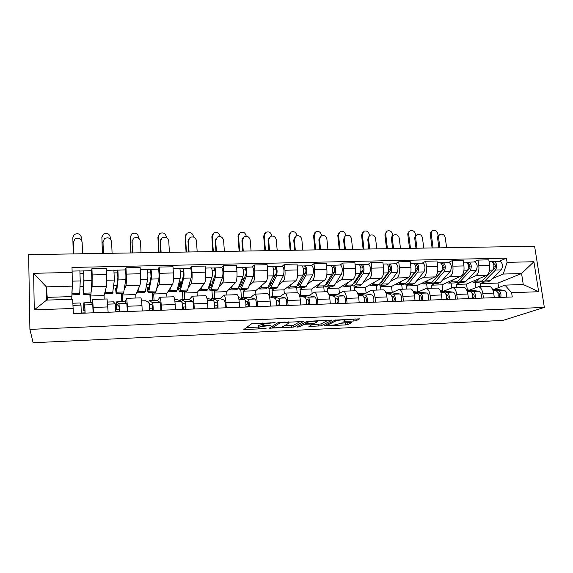 <?xml version="1.0" encoding="UTF-8"?>
<svg xmlns="http://www.w3.org/2000/svg" width="573" height="573" viewBox="0 0 573 573"><rect width="100%" height="100%" fill="white"/><g stroke="black" fill="none" stroke-linecap="round" stroke-linejoin="round"><path stroke-width="0.86" d="M275.119 322.678L251.583 323.809L243.854 329.525L264.547 328.687L266.087 328.315L258.53 328.2L258.301 327.699L258.982 327.247C260.221 326.639 262.685 326.223 266.366 326.001L270.485 325.5L262.828 325.371L262.584 324.841L263.294 324.368C264.583 323.731 267.104 323.308 270.864 323.079L275.119 322.678M353.828 321.016L356.234 320.629L359.643 318.839L335.098 320.121L324.211 325.822L345.54 324.934L347.861 324.562L351.758 322.563L341.923 322.907L337.698 324.203C334.632 325.092 331.552 325.385 328.458 325.084L328.436 324.633L335.663 320.987C338.793 320.056 341.959 319.748 345.154 320.063L343.886 321.367L353.828 321.016L353.627 319.147L355.432 318.925M544.35 307.393L502.908 320.429L33.112 342.74L29.903 329.389L544.35 307.393L534.602 246.261L28.65 254.648L29.903 329.389M303.661 321.51L278.02 322.642L269.21 328.2L293.899 327.054L303.647 321.338M296.857 326.997L306.877 321.367L331.932 320.071M331.953 320.257L321.166 325.801L308.904 326.531L312.93 323.996L305.76 324.218L303.418 324.605L299.307 326.889L296.864 327.119M91.859 303.167L92.683 299.45L93.463 312.794M90.749 294.271L90.663 302.616M104.2 299.07L104.071 295.568L106.514 286.235L106.685 274.574L92.16 274.925L92.117 286.643L91.3 291.22M92.16 274.925L91.938 268.551L91.594 270.671M90.19 302.63L89.911 294.3M108.139 312.242L107.065 298.977M106.685 274.574L106.442 268.228L91.938 268.551M125.057 301.957L126.705 298.325L127.901 311.497M123.088 293.261L122.443 294.98L122.722 301.52M116.269 293.476L123.575 293.247L125.759 279.746C126.096 277.626 125.781 270.062 125.351 269.876L125.981 267.806L126.253 274.102C126.461 280.011 126.347 283.879 125.91 285.683L124.377 289.802M121.805 301.548L121.455 293.312M142.219 310.953L141.968 305.717C141.717 301.154 141.345 298.54 140.851 297.86L140.664 297.867M135.923 298.024L135.765 294.558L139.962 285.282C140.492 283.485 140.65 279.638 140.435 273.758L140.134 267.491L125.981 267.806M157.475 300.825L159.903 297.229C160.504 297.903 160.949 300.503 161.228 305.022L161.5 310.222M154.681 292.28L153.722 293.992L154.058 300.453M158.155 269.131L159.201 267.075L159.53 273.292C159.767 279.137 159.552 282.955 158.893 284.745L156.687 288.692M152.704 300.496L152.289 292.352M175.474 309.699L175.173 304.521C174.872 300.023 174.385 297.444 173.712 296.778L173.461 296.785M166.929 297L166.743 293.577L172.616 284.358C173.361 282.568 173.612 278.772 173.368 272.956L173.017 266.774L159.201 267.075M189.14 299.729L192.313 296.162C193.094 296.821 193.645 299.378 193.975 303.848L194.297 308.983M185.559 291.32L184.298 293.018L184.685 299.407M190.25 268.408L191.633 266.366L192.019 272.504C192.277 278.277 191.969 282.052 191.103 283.836L188.252 287.675M183.503 309.148L183.374 307.006M182.93 299.464L182.45 291.413M207.935 308.467L207.591 303.361C207.247 298.913 206.645 296.37 205.8 295.718L205.485 295.725M197.248 295.997L197.033 292.617L204.497 283.449C205.456 281.68 205.793 277.919 205.528 272.182L205.127 266.065L191.633 266.366M220.075 298.662L223.964 295.116C224.91 295.761 225.569 298.289 225.941 302.702L226.306 307.773M217.919 300.839L218.463 300.295M215.749 290.382L214.202 292.072L214.631 298.383M221.608 267.691L223.305 265.671L223.735 271.738C224.014 277.439 223.62 281.178 222.553 282.94L219.101 286.715M212.49 298.454L211.953 290.497M239.621 307.271L239.242 302.222C238.848 297.831 238.146 295.324 237.136 294.687L236.756 294.694M226.894 295.023L226.657 291.671L235.639 282.568C236.792 280.813 237.222 277.096 236.936 271.416L236.477 265.378L223.305 265.671M250.315 297.616L254.885 294.099C255.988 294.73 256.747 297.222 257.162 301.577L257.564 306.598M245.273 289.458L243.446 291.141L243.926 297.387M252.242 266.997L254.24 264.991L254.72 270.986C255.021 276.623 254.541 280.319 253.28 282.066L249.248 285.791M241.419 297.588L240.81 289.601M270.571 306.104L270.155 301.111C269.718 296.778 268.916 294.3 267.749 293.677L267.312 293.691M255.895 294.064L255.63 290.755L266.073 281.701C267.412 279.961 267.92 276.286 267.605 270.678L267.111 264.705L254.24 264.991M279.875 296.599L285.089 293.104C286.342 293.72 287.202 296.177 287.66 300.488L288.097 305.438M274.145 288.563L272.06 290.232L272.583 296.406M282.181 266.323L284.459 264.325L284.989 270.255C285.311 275.828 284.752 279.481 283.313 281.214L278.722 284.888M269.747 296.9L269.052 288.642M300.804 304.958L300.352 300.03C299.872 295.747 298.977 293.297 297.659 292.688L297.172 292.703M284.287 293.319L283.979 289.852L295.811 280.856C297.323 279.13 297.917 275.491 297.58 269.947L297.043 264.053L284.459 264.325M308.775 295.611L314.613 292.13C316.01 292.731 316.955 295.159 317.456 299.414L317.929 304.313M302.401 287.682L300.066 289.344L300.624 295.453M311.447 265.657L313.997 263.68L314.563 269.539C314.914 275.047 314.276 278.657 312.657 280.376L307.543 284.022M297.151 292.703L296.606 286.736M330.349 303.848L329.862 298.97C329.339 294.737 328.35 292.323 326.897 291.721L326.352 291.743M312.149 293.376L311.726 288.971L324.877 280.032C326.567 278.32 327.233 274.718 326.882 269.238L326.295 263.408L313.997 263.68M337.046 294.637L343.471 291.177C345.003 291.764 346.042 294.164 346.579 298.375L347.088 303.21M330.041 286.822L327.47 288.477L327.863 292.416M340.061 265.005L342.876 263.043L343.478 268.837C343.843 274.281 343.141 277.855 341.358 279.567L335.735 283.169M324.254 291.807L323.774 286.894M359.221 302.752L358.705 297.939C358.146 293.756 357.072 291.363 355.482 290.776L354.888 290.798M339.417 293.218L338.894 288.112L353.305 279.223C355.153 277.525 355.89 273.966 355.518 268.544L354.895 262.785L342.876 263.043M364.7 293.691L371.684 290.246C373.352 290.826 374.47 293.197 375.05 297.351L375.587 302.136M357.108 285.977L354.3 287.625L354.644 290.805M368.045 264.375L371.103 262.427L371.755 268.15C372.135 273.536 371.361 277.074 369.42 278.764L363.318 282.339M350.798 290.934L350.296 286.199M387.455 301.685L386.904 296.929C386.309 292.789 385.156 290.432 383.437 289.852L382.793 289.874M366.111 292.918L365.488 287.266L381.102 278.435C383.108 276.745 383.917 273.228 383.523 267.87L382.864 262.169L371.103 262.427M391.76 292.76L399.281 289.329C401.071 289.902 402.275 292.244 402.883 296.356L403.456 301.083M383.602 285.153L380.579 286.786L380.938 289.938M395.42 263.752L398.722 261.818L399.402 267.484C399.804 272.805 398.958 276.308 396.867 277.984L390.313 281.529M376.798 290.074L376.26 285.383M415.06 300.646L414.48 295.94C413.849 291.85 412.617 289.523 410.777 288.95L410.082 288.978M392.247 292.517L391.531 286.443L408.298 277.661C410.454 275.985 411.328 272.504 410.92 267.204L410.218 261.567L398.722 261.818M418.247 291.85L426.283 288.441C428.189 289 429.464 291.313 430.108 295.374L430.71 300.051M409.545 284.344L406.314 285.97L406.694 289.086M422.208 263.143L425.732 261.231L426.448 266.832C426.871 272.089 425.961 275.556 423.726 277.225L416.736 280.734M402.267 289.236L401.709 284.595M442.062 299.622L441.454 294.966C440.795 290.926 439.484 288.627 437.528 288.069L436.791 288.097M417.81 291.793L417.044 285.633L434.914 276.902C437.206 275.248 438.144 271.795 437.715 266.552L436.984 260.98L425.732 261.231M444.175 290.962L452.699 287.567C454.718 288.119 456.072 290.404 456.745 294.422L457.376 299.042M434.957 283.556L431.526 285.168L431.92 288.255M448.423 262.549L452.169 260.651L452.914 266.187C453.35 271.394 452.384 274.825 450.013 276.48L442.6 279.961M427.222 288.412L426.641 283.814M468.485 298.626L467.84 294.021C467.153 290.024 465.777 287.753 463.707 287.209L462.927 287.231M442.822 290.79L442.041 284.838L460.964 276.165C463.392 274.517 464.388 271.101 463.944 265.922L463.177 260.407L452.169 260.651M469.566 290.088L478.555 286.715C480.69 287.252 482.108 289.508 482.81 293.483L483.469 298.06M459.854 282.783L456.23 284.387L456.645 287.438M474.093 261.968L478.04 260.078L478.82 265.557C479.272 270.714 478.24 274.109 475.74 275.742L467.933 279.201M451.696 287.667L451.073 283.055M494.334 297.645L493.675 293.097C492.952 289.143 491.505 286.894 489.335 286.364L488.511 286.385M467.332 289.823L466.529 284.058L486.463 275.441C489.02 273.808 490.073 270.427 489.614 265.299L488.819 259.841L478.04 260.078M466.529 284.058L456.23 284.387M442.041 284.838L431.526 285.168M417.044 285.633L406.314 285.97M391.531 286.443L380.579 286.786M365.488 287.266L354.3 287.625M338.894 288.112L327.47 288.477M311.726 288.971L300.066 289.344M283.979 289.852L272.06 290.232M255.63 290.755L243.446 291.141M226.657 291.671L214.202 292.072M197.033 292.617L184.298 293.018M166.743 293.577L153.722 293.992M135.765 294.558L122.443 294.98M104.071 295.568L90.441 295.997M71.718 299.292L72.313 286.135L46.341 286.865L46.628 300.109L72.692 299.256L73.33 313.56L512.269 296.972L511.625 292.688L504.913 285.125L523.271 284.523L521.566 273.543L503.259 274.052L492.744 278.464M71.639 296.592L47.244 297.366L46.341 286.865L33.621 273.314L72.148 272.426L72.313 286.135M47.244 297.366L47.301 300.087M73.186 308.46L34.28 309.857L33.621 273.314M503.259 274.052L507.041 262.355L506.41 258.151L71.997 267.441L72.148 272.426M507.041 262.355L533.9 261.732L538.656 291.714L511.625 292.688M498.653 287.582L497.98 283.062L521.566 273.543L533.9 261.732M494.435 289.236L504.913 285.125M484.249 282.023L480.439 283.621L480.876 286.643M497.98 283.062L480.439 283.621M499.219 261.395L506.41 258.151M80.055 286.557L83.565 286.457M475.769 287.524L475.031 282.31M113.733 285.605L116.921 285.519M146.624 284.674L149.259 284.602M178.733 283.771L179.413 283.75M34.28 309.857L46.628 300.109M523.271 284.523L538.656 291.714M262.549 324.411L258.824 325.335L258.982 327.247M258.179 326.23L258.824 325.335M246.218 327.634L258.251 327.083M284.251 325.901L293.734 325.192L300.381 321.353M281.751 322.599L280.082 322.878L272.261 327.756L275.799 327.785C279.373 327.57 281.823 327.162 283.141 326.56L288.706 323.229L288.527 322.671L281.751 322.599L281.715 322.176M328.329 320.121L320.987 323.953L321.166 325.801M312.113 324.626L320.987 323.953M317.349 321.818L317.27 321.331C313.932 321.002 310.724 321.303 307.651 322.248L305.294 323.559L306.541 323.788L314.914 323.122L317.349 321.818M345.096 319.519L353.627 319.147M339.381 323.387L347.875 322.642M327.613 323.924L328.343 323.888M73.616 253.903L73.323 242.236L73.666 253.903M82.512 253.76L82.14 242.135C81.001 238.282 78.551 237.265 74.784 239.099L73.287 242.873M83.443 289.616L83.021 289.63L83.25 291.829L83.393 290.812L83.88 278.385L83.615 270.943L91.544 270.642M83.021 289.63L83.493 293.218L83.987 280.842L83.672 270.821M83.386 294.501L90.949 294.264L91.916 280.634L91.58 270.642M80.113 273.722L83.744 273.636M72.005 290.962L71.962 292.173M72.033 294.851L79.69 294.615L80.227 280.942L79.891 270.907M71.854 293.226L72.141 288.849M79.948 271.022L83.615 270.943M73.258 253.911L72.828 237.688M81.538 240.18L81.459 237.573C80.32 233.777 77.899 232.796 74.204 234.644L72.835 237.666L73.308 253.911M72.907 303.217L80.141 302.974L80.979 305.094L81.309 313.259M84.976 310.638L83.694 310.681L83.866 305.545L84.825 307.744L84.962 312.865L81.302 313.001M83.694 310.681L83.801 302.845L84.761 304.958L85.112 313.109M83.801 302.845L91.522 302.58L92.74 304.678L93.134 312.808M103.283 253.409L103.011 241.326M112.086 253.266L111.62 241.77C110.539 238.039 108.175 237 104.53 238.655L102.99 241.878L103.427 253.409M116.548 288.642L115.617 288.67L116.054 290.84L116.412 289.831L117.866 277.525L117.508 270.17L125.351 269.876M115.617 288.67L116.111 293.483L116.563 292.201L118.017 279.946C118.317 277.819 118.017 270.241 117.63 270.055M114.335 272.913L117.701 272.834M105.181 293.82L112.573 293.591L114.349 280.047L113.898 270.134M104.795 292.803L105.052 293.827L105.418 292.545L105.711 289.293M114.02 270.248L117.508 270.17M132.334 252.929L132.134 240.481M141.037 252.786L140.492 241.412C139.454 237.788 137.176 236.728 133.645 238.232L132.041 241.512L132.564 252.929M149.302 285.54L149.696 283.52M148.88 287.696L147.462 287.739L148.106 289.874L148.651 288.871L151.028 276.68L150.584 269.417L158.191 269.131M147.462 287.739L147.325 289.73L148.149 292.481L148.851 291.213L151.236 279.08C151.716 276.974 151.358 269.482 150.771 269.303M148.386 292.474L155.441 292.259L156.2 290.991L158.793 278.879C159.308 276.773 158.936 269.31 158.306 269.131M147.727 272.118L150.849 272.046M137.563 292.81L144.697 292.588L145.37 291.32L147.655 279.173C148.113 277.06 147.762 269.568 147.197 269.382L147.096 269.382M136.961 291.915L137.348 292.817L137.964 291.55L138.473 288.584M147.282 269.496L150.584 269.417M160.784 252.457L160.211 241.77L160.691 239.715M169.4 252.313L168.763 241.054C167.774 237.537 165.561 236.463 162.145 237.831L160.49 241.161L161.099 252.457M179.593 286.794L179.399 283.563L180.502 281.923L181.784 281.887M180.474 286.765L178.575 286.822L179.413 288.928L180.158 287.925L183.41 275.864C183.668 273.858 183.582 272.311 183.152 271.23L183.131 268.565L190.336 268.4M178.575 286.822L178.382 288.799L179.456 291.507L180.402 290.246L183.668 278.227C184.32 276.136 183.904 268.744 183.131 268.565M179.772 291.499L186.583 291.285L187.579 290.024L191.045 278.034C191.733 275.95 191.303 268.572 190.487 268.4M180.33 271.344L183.21 271.28M169.193 291.829L176.083 291.614L177 290.346L180.173 278.32C180.803 276.229 180.395 268.823 179.643 268.644L179.499 268.651M168.39 290.991L168.906 291.836L169.766 290.568L170.46 287.739M179.75 268.758L182.88 268.687M180.731 285.798L180.502 281.923M102.331 253.431L101.879 236.857M110.388 239.048L110.317 237.265C109.235 233.583 106.9 232.581 103.319 234.25L101.865 237.351L102.474 253.424M107.645 302.035L113.375 301.835L115.323 303.898L115.839 311.948M119.327 309.37L116.462 309.47L117.007 304.385L119.069 306.519L119.227 311.569L115.839 311.698M116.462 309.47L116.262 308.238C116.333 303.747 116.563 301.577 116.949 301.713L119.012 303.762L119.549 311.812M116.949 301.713L124.491 301.455L126.798 303.489L127.371 311.511M130.816 252.958L130.386 236.097M138.645 238.21L138.587 236.957C137.549 233.383 135.3 232.359 131.826 233.877L130.307 237.043L131.031 252.951M141.574 300.875L145.829 300.732L148.837 302.723C149.352 303.898 149.582 306.548 149.524 310.681M149.095 303.375L152.49 305.316L152.662 310.308L149.532 310.43M152.841 308.131L149.539 308.253M148.529 302.515L149.324 300.61L152.439 302.601C152.97 303.769 153.206 306.419 153.149 310.537M149.324 300.61L156.687 300.359L160.039 302.336C160.612 303.497 160.855 306.14 160.784 310.251M158.714 252.492L157.904 237.358L158.349 235.403M166.335 237.551L166.285 236.656C165.296 233.19 163.112 232.144 159.752 233.526L158.177 236.742L159.015 252.485M174.686 299.743L177.537 299.65L181.555 301.584C182.228 302.737 182.515 305.352 182.407 309.434M181.999 302.63L185.115 304.148L185.301 309.076L182.422 309.191M185.552 306.927L182.443 307.042M180.008 300.839L180.946 299.536L185.072 301.462C185.767 302.608 186.053 305.223 185.939 309.298M180.946 299.536L188.137 299.285L192.492 301.205C193.223 302.351 193.524 304.951 193.395 309.019M188.653 251.998L188.001 241.419L188.682 239.027M197.176 251.855L196.46 240.71C195.5 237.286 193.366 236.205 190.05 237.451L188.352 240.81L189.047 251.991M209.03 286.056L210.019 288.004L210.943 287.009L215.04 275.061C215.362 273.077 215.269 271.552 214.746 270.477L214.424 267.971L221.737 267.691M209.073 285.927L211.337 285.855M208.952 286.292L208.744 287.882L210.062 290.554L211.229 289.301L215.341 277.396C216.15 275.327 215.684 268.021 214.732 267.849M210.449 290.547L217.024 290.339L218.241 289.086L222.539 277.203C223.255 273.085 223.055 269.912 221.923 267.684M212.755 281.715L212.712 281.035L210.706 281.092M212.712 281.035L213.177 280.484M212.16 270.592L214.811 270.528M200.106 290.869L206.76 290.661L207.906 289.401L211.924 277.482C212.719 275.412 212.261 268.1 211.322 267.928L211.151 267.928M199.11 290.067L199.741 290.876L200.837 289.616L201.717 286.865M211.458 268.035L214.424 267.971M211.373 285.755L210.578 285.777L210.334 282.195M215.957 251.547L215.233 241.075L216.107 238.411M224.394 251.404L223.599 240.374C222.668 237.036 220.598 235.94 217.382 237.086L215.656 240.474L216.422 251.54M239.106 286.049L239.944 287.102L241.032 286.113L245.932 274.274C246.326 272.311 246.218 270.807 245.609 269.747L245.237 267.269L252.406 266.997M239.521 285.032L241.505 284.974M238.561 287.381L239.972 289.623L241.362 288.377L246.275 276.58C247.099 272.497 246.877 269.353 245.602 267.147M240.438 289.609L246.784 289.415L248.224 288.169L253.316 276.394C254.168 272.318 253.939 269.188 252.629 266.989M242.028 283.707L241.477 280.24M241.77 280.233L244.65 277.375M243.253 269.854L245.681 269.797M230.325 289.924L236.749 289.723L238.11 288.477L242.938 276.666C243.747 272.576 243.525 269.432 242.279 267.226L242.064 267.233M229.143 289.15L229.888 289.938L231.198 288.685L232.258 285.999M242.436 267.333L245.237 267.269M241.548 284.867L239.693 284.602M186.06 252.041L185.143 237.057L185.774 234.772M193.473 237.021L193.43 236.363C192.478 232.989 190.365 231.929 187.099 233.197L185.48 236.448L186.44 252.034M207.003 298.648L208.515 298.59L213.493 300.474C214.331 301.606 214.667 304.184 214.503 308.224M214.152 301.921L216.966 303.01C217.568 304.492 217.64 306.118 217.167 307.88L214.524 307.98M217.303 305.753L214.567 305.853M210.8 299.457L211.845 298.476L216.931 300.352C217.783 301.484 218.12 304.062 217.955 308.095M211.845 298.476L218.879 298.239L224.179 300.094C225.06 301.226 225.418 303.797 225.239 307.816M212.862 251.597L211.845 236.764L212.655 234.214M220.075 236.585L220.039 236.076C219.115 232.788 217.067 231.721 213.901 232.882L212.246 236.162L213.314 251.59M238.561 297.566L244.692 299.385C245.674 300.496 246.061 303.045 245.853 307.035M245.531 301.083L248.073 301.892C248.782 303.353 248.854 304.958 248.288 306.705L245.874 306.799M247.515 301.713L247.042 304.657L245.939 304.693M240.918 298.218L242.05 297.451L248.045 299.264C249.047 300.374 249.434 302.924 249.219 306.913M242.05 297.451L248.926 297.215L255.121 299.02C256.16 300.123 256.561 302.666 256.332 306.641M242.716 251.103L241.913 240.739L242.973 237.867M251.067 250.96L250.193 240.044C249.291 236.792 247.278 235.689 244.162 236.735L242.408 240.144L243.253 251.089M268.551 285.683L269.203 286.221L270.456 285.239L276.114 273.507C276.58 271.566 276.458 270.076 275.763 269.038L275.348 266.581L282.389 266.316M269.281 284.158L271.008 284.108M267.87 287.109L269.231 288.713L270.828 287.474L276.501 275.785C277.468 271.745 277.225 268.637 275.771 266.466M269.754 288.699L275.885 288.506L277.533 287.266L283.384 275.606C284.373 271.573 284.122 268.479 282.639 266.309M272.469 277.497L275.42 274.954M273.636 269.138L275.849 269.088M259.87 289.007L266.073 288.813L267.648 287.567L273.242 275.871C274.188 271.824 273.951 268.716 272.519 266.538L272.275 266.545M258.509 288.255L259.361 289.021L260.887 287.775L262.112 285.139M272.698 266.646L275.348 266.581M270.456 284.122L270.399 281.816M270.585 284.015L269.331 284.05M268.938 250.666L268.071 240.409L269.303 237.372M277.203 250.53L276.265 239.722C275.384 236.542 273.428 235.439 270.399 236.405L268.637 239.815L269.554 250.652M297.38 285.125L297.824 285.361L299.235 284.38L305.624 272.762C306.147 270.836 306.018 269.367 305.244 268.336L304.779 265.915L311.691 265.65M298.375 283.298L299.851 283.255M296.549 286.643L297.845 287.825L299.636 286.586L306.046 275.011C307.142 271.015 306.877 267.942 305.259 265.793M298.433 287.804L304.356 287.625L306.197 286.385L312.772 274.832C313.889 270.843 313.624 267.784 311.97 265.643M302.945 274.925L305.502 272.977M303.325 268.436L305.337 268.386M288.763 288.104L294.758 287.918L296.528 286.686L302.859 275.097C303.941 271.093 303.676 268.014 302.078 265.872L301.806 265.872M287.238 287.374L288.19 288.126L289.924 286.887L291.299 284.287M302.279 265.972L304.779 265.915M294.651 250.236L293.72 240.08L295.095 236.921M302.831 250.1L301.828 239.399C300.961 236.291 299.056 235.188 296.112 236.076L294.343 239.493L295.331 250.229M325.622 284.444L327.384 283.542L334.467 272.025C335.047 270.127 334.911 268.673 334.059 267.655L333.558 265.263L340.341 264.998M326.832 282.468L328.071 282.432M324.619 286.063L325.836 286.951L327.828 285.726L334.933 274.252C336.143 270.298 335.864 267.262 334.08 265.141M326.495 286.93L332.211 286.758L334.238 285.526L341.501 274.08C342.747 270.134 342.461 267.104 340.641 264.991M332.29 273.099L334.696 271.452M332.34 267.749L334.166 267.706M317.027 287.223L322.814 287.044L324.784 285.82L331.81 274.338C333.013 270.37 332.734 267.333 330.972 265.213L330.678 265.22M315.343 286.514L316.396 287.245L318.316 286.013L319.849 283.456M331.201 265.313L333.558 265.263M319.863 249.821L318.867 239.765L320.371 236.506M327.964 249.685L326.889 239.091C326.037 236.047 324.182 234.937 321.324 235.768L319.548 239.185L320.601 249.807M353.283 283.699L354.931 282.718L362.673 271.308C363.311 269.432 363.167 267.992 362.243 266.989L361.699 264.619L368.36 264.368M354.673 281.644L355.675 281.615M352.087 285.418L353.233 286.099L355.403 284.881L363.175 273.514C364.507 269.596 364.206 266.588 362.272 264.504M353.949 286.077L359.472 285.906L361.685 284.688L369.599 273.342C370.96 269.432 370.659 266.438 368.69 264.361M360.818 271.631L363.031 270.241M360.718 267.075L362.358 267.032M344.688 286.364L350.275 286.192L352.424 284.967L360.123 273.593C361.448 269.668 361.148 266.66 359.235 264.576L358.906 264.583M342.847 285.669L343.993 286.385L346.099 285.161L347.775 282.632M359.479 264.669L361.699 264.619M344.588 249.413L343.535 239.45L345.147 236.126M352.61 249.276L351.471 238.783C350.633 235.804 348.828 234.694 346.049 235.46C344.767 236.176 344.18 237.315 344.273 238.877L345.39 249.398M380.393 282.897L381.883 281.916L390.263 270.614C390.958 268.751 390.8 267.326 389.805 266.338L389.232 263.995L395.764 263.745M381.912 280.849L382.692 280.82M378.961 284.724L380.049 285.268L382.392 284.05L390.793 272.784C392.247 268.909 391.925 265.936 389.848 263.881M380.823 285.239L386.159 285.075L388.537 283.864L397.089 272.619C398.557 268.751 398.235 265.793 396.122 263.738M388.659 270.356L390.7 269.181M388.473 266.416L389.934 266.381M371.755 285.526L377.156 285.354L379.476 284.136L387.814 272.863C389.253 268.981 388.938 266.008 386.868 263.945L386.524 263.952M369.771 284.845L371.003 285.547L373.288 284.33L375.1 281.83M387.14 264.046L389.232 263.995M368.84 249.011L367.73 239.149L369.442 235.775L369.277 234.464C368.46 231.578 366.713 230.504 364.041 231.227L362.337 234.536L363.955 249.09M376.783 248.875L375.587 238.483C374.763 235.56 372.994 234.457 370.287 235.166C369.005 235.868 368.418 237 368.525 238.576L369.7 248.997M406.973 282.059L408.277 281.128L417.259 269.926C418.004 268.085 417.839 266.674 416.779 265.7L416.163 263.387L422.588 263.136M408.57 280.061L409.143 280.047M405.276 284.015L406.307 284.452L408.814 283.241L417.824 272.075C419.379 268.236 419.042 265.299 416.822 263.265M407.131 284.423L412.288 284.265L414.831 283.055L423.977 271.917C425.553 268.085 425.216 265.156 422.967 263.129M415.869 269.217L417.738 268.214M415.618 265.772L416.908 265.743M398.249 284.702L403.471 284.537L405.963 283.327L414.909 272.154C416.449 268.307 416.12 265.371 413.914 263.329L413.541 263.344M396.129 284.036L397.447 284.724L399.897 283.513L401.845 281.042M414.2 263.43L416.163 263.387M392.634 248.61L391.466 238.848C391.352 237.265 391.939 236.14 393.214 235.46L393.293 235.41M400.498 248.481L399.252 238.189C398.436 235.324 396.709 234.221 394.074 234.88C392.784 235.56 392.204 236.692 392.319 238.275L393.551 248.596M433.059 281.171L443.674 269.253C444.469 267.433 444.297 266.037 443.173 265.077L442.528 262.785L448.831 262.541M434.671 279.295L435.036 279.287M431.046 283.291L432.013 283.649L434.678 282.446L444.268 271.38C445.93 267.584 445.579 264.676 443.223 262.67M432.887 283.621L437.872 283.463L440.573 282.267L450.292 271.222C451.975 267.433 451.624 264.533 449.239 262.534M442.478 268.178L444.197 267.319M442.184 265.141L443.309 265.12M424.199 283.893L429.241 283.735L431.884 282.532L441.418 271.459C443.058 267.655 442.714 264.747 440.379 262.735L439.978 262.742M421.936 283.241L423.34 283.914L425.954 282.711L428.024 280.269M440.68 262.828L442.528 262.785M415.984 248.224L414.766 238.547C414.637 236.964 415.217 235.84 416.499 235.174L416.721 235.03M423.776 248.095L422.466 237.902C421.656 235.088 419.973 233.985 417.402 234.601C416.12 235.267 415.54 236.398 415.669 237.988L416.958 248.209M458.694 280.211L469.531 268.601C470.369 266.789 470.197 265.414 469.008 264.461L468.65 264.518L468.327 262.198L474.523 261.954M456.287 282.575L457.197 282.861L460.012 281.672L470.154 270.7C471.908 266.939 471.55 264.067 469.065 262.083M458.121 282.833L462.934 282.682L465.785 281.493L476.048 270.549C477.832 266.796 477.467 263.924 474.953 261.947M468.506 267.226L470.075 266.481M468.184 264.533L469.158 264.504M449.604 283.098L454.475 282.947L457.275 281.751L467.36 270.778C469.108 267.011 468.743 264.132 466.279 262.148L465.856 262.155M447.219 282.46L448.702 283.126L451.467 281.93L453.651 279.517M466.601 262.241L468.327 262.198M239.134 251.16L238.017 236.47L239.005 233.72M246.168 236.241L246.132 235.797C245.23 232.581 243.239 231.513 240.166 232.581L238.49 235.875L239.657 251.153M269.468 296.828L275.169 298.318C276.293 299.414 276.723 301.935 276.473 305.882M276.172 300.18L278.471 300.804C279.273 302.243 279.352 303.833 278.693 305.559L276.501 305.638M276.788 300.345L276.437 301.606M270.37 297.065L271.581 296.442L278.442 298.204C279.588 299.299 280.025 301.813 279.76 305.753M271.581 296.442L278.299 296.212L285.361 297.967C286.536 299.056 286.98 301.563 286.715 305.495M264.898 250.73L263.687 236.191L264.841 233.268M271.752 235.969L271.717 235.517C270.836 232.38 268.902 231.306 265.915 232.287L264.225 235.596L265.485 250.723M299.679 296.091L304.951 297.28C306.211 298.361 306.691 300.846 306.383 304.75M306.111 299.256L308.167 299.736C309.069 301.162 309.148 302.723 308.41 304.435L306.419 304.514M299.55 295.654L308.152 297.172C309.427 298.247 309.914 300.732 309.606 304.628M300.453 295.453L307.028 295.231L314.914 296.936C316.217 298.003 316.711 300.481 316.396 304.37M290.167 250.315L288.864 235.911L290.16 232.867M296.857 235.79L296.807 235.245C295.947 232.18 294.064 231.098 291.163 232.008L289.458 235.324L290.819 250.301M329.189 295.296L334.059 296.262C335.449 297.323 335.971 299.786 335.628 303.647M335.363 298.318L337.203 298.691C338.185 300.094 338.271 301.649 337.454 303.346L335.663 303.411M328.952 294.543L337.189 296.155C338.593 297.215 339.123 299.672 338.772 303.525M328.931 294.486L335.133 294.271L343.8 295.926C345.233 296.979 345.77 299.428 345.412 303.275M314.949 249.9L313.56 235.639L314.978 232.495M321.496 235.682L321.424 234.98C320.579 231.979 318.746 230.898 315.924 231.736L314.212 235.059L315.666 249.892M358.025 294.479L362.516 295.274C364.027 296.32 364.593 298.748 364.206 302.565M363.962 297.38L365.588 297.674C366.656 299.063 366.749 300.596 365.846 302.272L364.249 302.336M357.81 293.806L365.581 295.167C367.107 296.205 367.673 298.633 367.286 302.451M357.695 293.505L362.63 293.333L372.042 294.937C373.596 295.976 374.176 298.397 373.775 302.2M339.266 249.499L337.791 235.374L339.323 232.158M345.677 235.675L345.576 234.722C344.745 231.779 342.955 230.697 340.212 231.478L338.5 234.794L340.04 249.484M386.223 293.648L390.349 294.3C391.982 295.331 392.584 297.731 392.161 301.505M391.925 296.442L393.343 296.678C394.496 298.046 394.589 299.564 393.622 301.226L392.204 301.276M386.023 293.047L393.343 294.2C394.99 295.224 395.592 297.623 395.169 301.398M385.822 292.545L389.54 292.416L399.668 293.978C401.336 295.002 401.952 297.394 401.515 301.154M363.124 249.105L361.57 235.109L363.196 231.843M413.799 292.803L417.574 293.355C419.314 294.364 419.959 296.735 419.493 300.474M419.271 295.518L420.503 295.704C421.728 297.05 421.828 298.554 420.783 300.202L419.543 300.252M413.606 292.259L420.503 293.254C422.258 294.257 422.903 296.628 422.437 300.367M413.334 291.607L426.692 293.032C428.468 294.042 429.12 296.406 428.647 300.13M386.539 248.718L384.906 234.851L386.632 231.535M392.727 235.747L392.541 234.214C391.731 231.385 390.027 230.303 387.42 230.976C386.181 231.65 385.615 232.753 385.729 234.285L387.427 248.703M440.766 291.965L444.211 292.423C446.059 293.419 446.739 295.768 446.238 299.464M446.023 294.608L447.069 294.751C448.373 296.083 448.473 297.566 447.363 299.199L446.288 299.242M440.587 291.471L447.083 292.323C448.938 293.319 449.619 295.661 449.117 299.357M440.243 290.69L453.128 292.115C455.012 293.104 455.7 295.439 455.198 299.127M409.523 248.331L407.818 234.601C407.697 233.061 408.263 231.965 409.502 231.313L409.674 231.198M415.611 235.797L415.375 233.963C414.58 231.184 412.911 230.11 410.368 230.74C409.129 231.399 408.57 232.495 408.685 234.035L410.461 248.317M467.153 291.134L470.283 291.514C472.231 292.495 472.94 294.816 472.41 298.476M472.202 293.713L473.076 293.82C474.444 295.131 474.544 296.599 473.377 298.218L472.467 298.254M466.981 290.676L473.09 291.413C475.046 292.395 475.762 294.715 475.232 298.368M466.572 289.788L479.014 291.213C480.998 292.187 481.714 294.501 481.177 298.146M438.897 247.844L437.629 238.261C437.493 236.67 438.066 235.546 439.348 234.901L439.706 234.686M446.618 247.715L445.257 237.616C444.455 234.851 442.807 233.755 440.3 234.336C439.018 234.98 438.445 236.105 438.581 237.702L439.928 247.83M492.938 269.912L494.843 267.956C495.731 266.166 495.545 264.805 494.298 263.867L493.933 263.917L493.589 261.625L499.685 261.388M481.005 281.852L481.864 282.095L484.83 280.906L495.502 270.041C497.35 266.309 496.97 263.465 494.37 261.51M482.838 282.066L487.487 281.923L490.481 280.734L501.275 269.883C503.144 266.166 502.765 263.329 500.136 261.374M493.976 266.33L495.409 265.693M493.64 263.924L494.456 263.909M474.494 282.324L479.207 282.181L482.151 280.992L492.766 270.112C494.599 266.381 494.227 263.53 491.641 261.567L491.197 261.582M471.987 281.701L473.542 282.353L476.457 281.164L478.756 278.772M491.971 261.66L493.589 261.625M432.092 247.959L430.316 234.35C430.187 232.81 430.746 231.714 431.985 231.077L432.286 230.883M438.101 235.969L437.801 233.72C437.006 230.991 435.373 229.923 432.901 230.511C431.655 231.155 431.104 232.244 431.233 233.791L433.081 247.944M492.973 290.303L495.795 290.626C497.844 291.593 498.589 293.885 498.023 297.509M497.83 292.824L498.531 292.903C499.971 294.2 500.071 295.654 498.839 297.258L498.08 297.287M492.809 289.888L498.546 290.532C500.601 291.492 501.354 293.784 500.788 297.401M492.393 289.014L504.347 290.325C506.425 291.292 507.177 293.577 506.604 297.186M463.944 265.922L452.914 266.187M437.715 266.552L426.448 266.832M410.92 267.204L399.402 267.484M383.523 267.87L371.755 268.15M355.518 268.544L343.478 268.837M326.882 269.238L314.563 269.539M297.58 269.947L284.989 270.255M267.605 270.678L254.72 270.986M236.936 271.416L223.735 271.738M205.528 272.182L192.019 272.504M173.368 272.956L159.53 273.292M140.435 273.758L126.253 274.102M489.614 265.299L478.82 265.557M486.463 275.441L475.74 275.742M460.964 276.165L450.013 276.48M467.84 294.021L456.745 294.422M434.914 276.902L423.726 277.225M441.454 294.966L430.108 295.374M408.298 277.661L396.867 277.984M414.48 295.94L402.883 296.356M381.102 278.435L369.42 278.764M386.904 296.929L375.05 297.351M353.305 279.223L341.358 279.567M358.705 297.939L346.579 298.375M324.877 280.032L312.657 280.376M329.862 298.97L317.456 299.414M295.811 280.856L283.313 281.214M300.352 300.03L287.66 300.488M266.073 281.701L253.28 282.066M270.155 301.111L257.162 301.577M235.639 282.568L222.553 282.94M239.242 302.222L225.941 302.702M204.497 283.449L191.103 283.836M207.591 303.361L193.975 303.848M172.616 284.358L158.893 284.745M175.173 304.521L161.228 305.022M139.962 285.282L125.91 285.683M141.968 305.717L127.672 306.226M106.514 286.235L92.117 286.643M107.932 306.935L93.277 307.457M493.675 293.097L482.81 293.483M270.828 322.656L270.864 323.079M263.179 323L263.294 324.368M262.434 323.029L262.584 324.841M268.873 325.485L268.902 325.887M266.33 325.593L266.366 326.001M258.151 325.793L258.301 327.699M264.511 328.308L264.547 328.687M245.108 328.422L245.194 329.582M273.421 322.549L273.457 322.964M293.734 325.192L293.899 327.054M291.442 325.571L291.607 327.434M270.463 327.412L270.542 328.408M280.025 322.262L280.082 322.878M272.146 326.352L272.261 327.756M284.423 322.062L284.459 322.477M318.681 324.325L318.86 326.173M309.993 325.765L310.072 326.581M311.712 323.552L311.748 323.946M305.717 323.788L305.76 324.218M303.303 323.373L303.418 324.605M299.199 325.679L299.307 326.889M307.551 321.166L307.651 322.248M305.18 322.312L305.294 323.559M344.925 320.672L344.996 321.417M335.563 319.963L335.663 320.987M328.329 323.559L328.436 324.633M347.675 322.735L347.861 324.562M345.354 323.115L345.54 324.934M325.271 325.113L325.342 325.872M356.048 318.896L356.234 320.629M83.493 293.218L91.193 292.982M83.987 280.842L91.916 280.634M72.083 293.569L79.848 293.333M72.255 281.15L80.227 280.942M72.835 237.666L72.8 238.296M80.972 305.087L73.022 305.366L80.979 305.094M92.74 304.678L84.761 304.958L92.74 304.678M102.99 241.878L102.875 242.501M116.563 292.201L124.076 291.972M118.017 279.946L125.759 279.746M105.418 292.545L112.996 292.316M106.8 280.247L114.349 280.047M132.041 241.512L131.84 242.135M148.851 291.213L156.2 290.991M151.236 279.08L158.793 278.879M137.964 291.55L145.37 291.32M140.528 279.359L147.655 279.173M160.49 241.161L160.211 241.77M180.402 290.246L187.579 290.024M183.668 278.227L191.045 278.034M169.766 290.568L177 290.346M173.447 278.492L180.173 278.32M101.865 237.351L101.75 237.974M115.316 303.891L107.796 304.148L115.323 303.898M126.798 303.489L119.012 303.762L126.798 303.497M130.307 237.043L130.114 237.666M152.439 302.601L160.039 302.336L152.432 302.594M158.177 236.742L157.904 237.358M181.541 301.577L174.958 301.806M192.478 301.197L185.065 301.455L192.492 301.205M188.352 240.81L188.001 241.419M211.229 289.301L218.241 289.086M215.341 277.396L222.539 277.203M200.837 289.616L207.906 289.401M205.592 277.647L211.924 277.482M215.656 240.474L215.233 241.075M241.362 288.377L248.224 288.169M246.275 276.58L253.316 276.394M231.198 288.685L238.11 288.477M236.978 276.823L242.938 276.666M185.48 236.448L185.143 237.057M213.485 300.467L207.333 300.682L213.493 300.474M212.246 236.162L211.845 236.764M244.678 299.378L238.948 299.579L244.692 299.385M255.114 299.013L248.03 299.264L255.121 299.02M242.408 240.144L241.913 240.739M270.828 287.474L277.533 287.266M276.501 275.785L283.384 275.606M260.887 287.775L267.648 287.567M267.641 276.021L273.242 275.871M268.637 239.815L268.071 240.409M299.636 286.586L306.197 286.385M306.046 275.011L312.772 274.832M289.924 286.887L296.528 286.686M297.602 275.233L302.859 275.097M294.343 239.493L293.72 240.08M327.828 285.726L334.238 285.526M334.933 274.252L341.501 274.08M318.316 286.013L324.784 285.82M326.882 274.467L331.81 274.338M319.548 239.185L318.867 239.765M355.403 284.881L361.685 284.688M363.175 273.514L369.599 273.342M346.099 285.161L352.424 284.967M355.511 273.715L360.123 273.593M344.273 238.877L343.535 239.45M382.392 284.05L388.537 283.864M390.793 272.784L397.089 272.619M373.288 284.33L379.476 284.136M383.502 272.977L387.814 272.863M368.525 238.576L367.73 239.149M408.814 283.241L414.831 283.055M417.824 272.075L423.977 271.917M399.897 283.513L405.963 283.327M410.884 272.261L414.909 272.154M392.319 238.275L391.466 238.848M434.678 282.446L440.573 282.267M444.268 271.38L450.292 271.222M425.954 282.711L431.884 282.532M437.672 271.559L441.418 271.459M415.669 237.988L414.766 238.547M460.012 281.672L465.785 281.493M470.154 270.7L476.048 270.549M451.467 281.93L457.275 281.751M463.886 270.864L467.36 270.778M238.49 235.875L238.017 236.47M285.347 297.96L278.428 298.204L285.361 297.967M264.225 235.596L263.687 236.191M308.152 297.172L314.914 296.936L308.138 297.165M289.458 235.324L288.864 235.911M343.779 295.919L337.175 296.155L343.8 295.926M314.212 235.059L313.56 235.639M362.494 295.267L358.275 295.417L362.516 295.274M338.5 234.794L337.791 235.374M399.646 293.97L393.322 294.193L399.668 293.978M362.337 234.536L361.57 235.109M417.552 293.347L414 293.476L417.574 293.355M426.663 293.032L420.482 293.247M385.729 234.285L384.906 234.851M444.19 292.423L440.945 292.531M453.107 292.108L447.055 292.323M408.685 234.035L407.818 234.601M478.985 291.206L473.062 291.413M438.581 237.702L437.629 238.261M484.83 280.906L490.481 280.734M495.502 270.041L501.275 269.883M476.457 281.164L482.151 280.992M489.543 270.191L492.766 270.112M431.233 233.791L430.316 234.35M495.774 290.618L493.117 290.712L495.795 290.626M504.319 290.325L498.517 290.525M489.335 286.364L478.555 286.715M107.18 298.97L92.683 299.45M140.851 297.86L126.705 298.325M173.712 296.778L159.903 297.229M205.8 295.718L192.313 296.162M237.136 294.687L223.964 295.116M267.749 293.677L254.885 294.099M297.659 292.688L285.089 293.104M326.897 291.721L314.613 292.13M355.482 290.776L343.471 291.177M383.437 289.852L371.684 290.246M410.777 288.95L399.281 289.329M437.528 288.069L426.283 288.441M463.707 287.209L452.699 287.567M288.455 321.883L288.527 322.671M312.887 323.494L312.93 323.996M317.198 320.615L317.27 321.331M345.082 319.383L345.154 320.063M328.308 323.566L328.415 324.64M72.105 271.086L79.919 270.907M106.521 270.306L113.97 270.134M140.235 269.539L147.197 269.382M173.132 268.794L179.643 268.644M181.555 301.584L174.958 301.813M205.256 268.064L211.322 267.928M239.944 287.102L240.302 287.094M236.628 267.355L242.279 267.226M269.203 286.221L269.618 286.206M267.276 266.66L272.519 266.538M297.824 285.361L298.282 285.347M297.215 265.979L302.078 265.872M325.822 284.516L326.331 284.495M326.488 265.313L330.972 265.213M353.297 283.685L353.777 283.671M355.095 264.669L359.235 264.576M383.079 264.031L386.868 263.945M410.447 263.408L413.914 263.329M437.228 262.806L440.379 262.735M463.428 262.212L466.279 262.148M426.692 293.032L420.503 293.254M444.211 292.423L440.945 292.538M453.128 292.115L447.083 292.323M479.014 291.213L473.09 291.413M489.077 261.625L491.641 261.567M504.347 290.325L498.546 290.532"/></g></svg>
